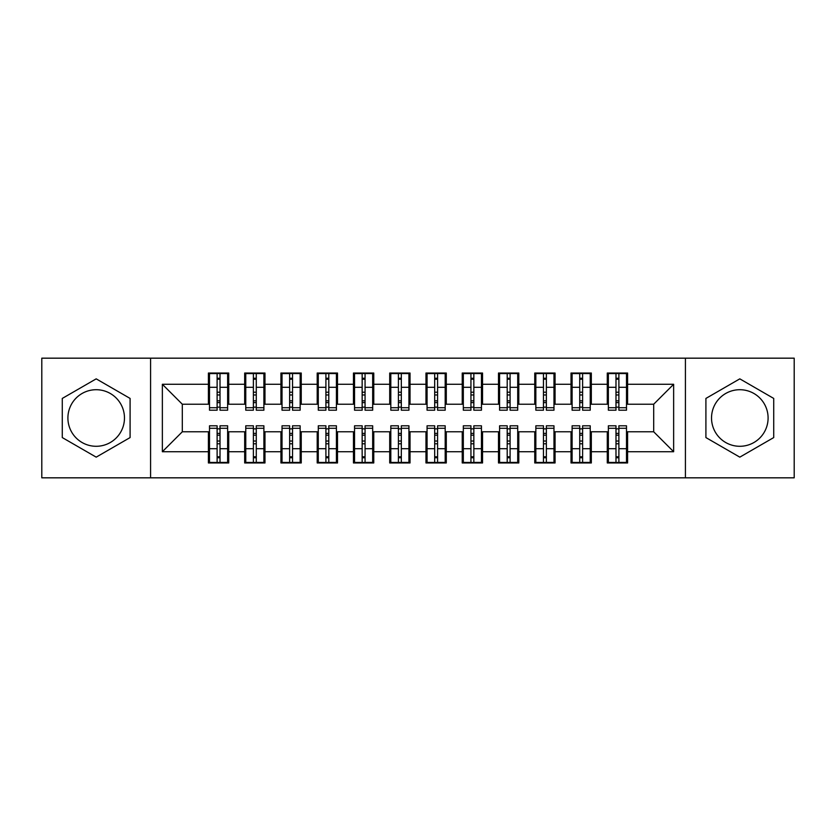 <?xml version="1.0" encoding="UTF-8"?>
<svg xmlns="http://www.w3.org/2000/svg" width="836" height="836" viewBox="0 0 836 836"><rect width="100%" height="100%" fill="white"/><g stroke="black" fill="none" stroke-linecap="round" stroke-linejoin="round"><path stroke-width="1.25" d="M739.808 389.712A28.288 28.288 0 0 0 711.53 418A28.288 28.288 0 0 0 739.808 446.288A28.288 28.288 0 0 0 768.096 418A28.288 28.288 0 0 0 739.808 389.712M96.192 446.288A28.288 28.288 0 0 1 67.904 418A28.288 28.288 0 0 1 96.192 389.712A28.288 28.288 0 0 1 124.47 418A28.288 28.288 0 0 1 96.192 446.288M685.415 477.826L794.2 477.826L794.2 358.174L685.415 358.174L685.415 477.826L150.584 477.826L150.584 358.174L41.8 358.174L41.8 477.826L150.584 477.826M615.986 394.979L618.88 394.979L615.986 394.979M618.88 441.021L615.986 441.021L618.88 441.021M579.724 394.979L582.619 394.979L579.724 394.979M582.619 441.021L579.724 441.021L582.619 441.021M543.463 394.979L546.357 394.979L543.463 394.979M546.357 441.021L543.463 441.021L546.357 441.021M507.201 394.979L510.096 394.979L507.201 394.979M510.096 441.021L507.201 441.021L510.096 441.021M470.94 394.979L473.845 394.979L470.94 394.979M473.845 441.021L470.94 441.021L473.845 441.021M434.678 394.979L437.583 394.979L434.678 394.979M437.583 441.021L434.678 441.021L437.583 441.021M398.417 394.979L401.322 394.979L398.417 394.979M401.322 441.021L398.417 441.021L401.322 441.021M362.155 394.979L365.06 394.979L362.155 394.979M365.06 441.021L362.155 441.021L365.06 441.021M325.904 394.979L328.799 394.979L325.904 394.979M328.799 441.021L325.904 441.021L328.799 441.021M289.643 394.979L292.537 394.979L289.643 394.979M292.537 441.021L289.643 441.021L292.537 441.021M253.381 394.979L256.276 394.979L253.381 394.979M256.276 441.021L253.381 441.021L256.276 441.021M685.415 358.174L150.584 358.174M209.502 404.216L182.311 404.216L162.362 384.278L162.362 451.722L208.415 451.722L208.415 462.966L228.719 462.966L228.719 451.722L244.676 451.722L244.676 462.966L264.981 462.966L264.981 451.722L280.938 451.722L280.938 462.966L301.242 462.966L301.242 451.722L317.199 451.722L317.199 462.966L337.504 462.966L337.504 451.722L353.461 451.722L353.461 462.966L373.765 462.966L373.765 451.722L389.712 451.722L389.712 462.966L410.027 462.966L410.027 451.722L425.973 451.722L425.973 462.966L446.288 462.966L446.288 451.722L462.235 451.722L462.235 462.966L482.539 462.966L482.539 451.722L498.496 451.722L498.496 462.966L518.801 462.966L518.801 451.722L534.758 451.722L534.758 462.966L555.062 462.966L555.062 451.722L571.019 451.722L571.019 462.966L591.324 462.966L591.324 451.722L607.281 451.722L607.281 462.966L627.585 462.966L627.585 431.784L653.689 431.784L653.689 404.216L626.498 404.216M162.362 384.278L208.415 384.278L208.415 404.216M653.689 404.216L673.638 384.278L627.585 384.278L627.585 373.034L607.281 373.034L607.281 384.278L591.324 384.278L591.324 373.034L571.019 373.034L571.019 384.278L555.062 384.278L555.062 373.034L534.758 373.034L534.758 384.278L518.801 384.278L518.801 373.034L498.496 373.034L498.496 384.278L482.539 384.278L482.539 373.034L462.235 373.034L462.235 384.278L446.288 384.278L446.288 373.034L425.973 373.034L425.973 384.278L410.027 384.278L410.027 373.034L389.712 373.034L389.712 384.278L373.765 384.278L373.765 373.034L353.461 373.034L353.461 384.278L337.504 384.278L337.504 373.034L317.199 373.034L317.199 384.278L301.242 384.278L301.242 373.034L280.938 373.034L280.938 384.278L264.981 384.278L264.981 373.034L244.676 373.034L244.676 384.278L228.719 384.278L228.719 373.034L208.415 373.034L208.415 384.278M673.638 384.278L673.638 451.722L627.585 451.722M591.324 451.722L591.324 431.784L608.368 431.784M607.281 451.722L607.281 431.784M627.585 384.278L627.585 404.216M555.062 451.722L555.062 431.784L572.106 431.784M571.019 451.722L571.019 431.784M607.281 384.278L607.281 404.216L590.237 404.216M591.324 384.278L591.324 404.216M518.801 451.722L518.801 431.784L535.845 431.784M534.758 451.722L534.758 431.784M571.019 384.278L571.019 404.216L553.975 404.216M555.062 384.278L555.062 404.216M482.539 451.722L482.539 431.784L499.583 431.784M498.496 451.722L498.496 431.784M534.758 384.278L534.758 404.216L517.714 404.216M518.801 384.278L518.801 404.216M446.288 451.722L446.288 431.784L463.322 431.784M462.235 451.722L462.235 431.784M498.496 384.278L498.496 404.216L481.452 404.216M482.539 384.278L482.539 404.216M410.027 451.722L410.027 431.784L427.06 431.784M425.973 451.722L425.973 431.784M462.235 384.278L462.235 404.216L445.191 404.216M446.288 384.278L446.288 404.216M373.765 451.722L373.765 431.784L390.809 431.784M389.712 451.722L389.712 431.784M425.973 384.278L425.973 404.216L408.94 404.216M410.027 384.278L410.027 404.216M337.504 451.722L337.504 431.784L354.548 431.784M353.461 451.722L353.461 431.784M389.712 384.278L389.712 404.216L372.678 404.216M373.765 384.278L373.765 404.216M301.242 451.722L301.242 431.784L318.286 431.784M317.199 451.722L317.199 431.784M353.461 384.278L353.461 404.216L336.417 404.216M337.504 384.278L337.504 404.216M264.981 451.722L264.981 431.784L282.025 431.784M280.938 451.722L280.938 431.784M317.199 384.278L317.199 404.216L300.155 404.216M301.242 384.278L301.242 404.216M228.719 451.722L228.719 431.784L245.763 431.784M244.676 451.722L244.676 431.784M280.938 384.278L280.938 404.216L263.894 404.216M264.981 384.278L264.981 404.216M217.12 394.979L220.014 394.979L217.12 394.979M220.014 441.021L217.12 441.021L220.014 441.021M162.362 451.722L182.311 431.784L209.502 431.784M208.415 451.722L208.415 431.784M244.676 384.278L244.676 404.216L227.632 404.216M228.719 384.278L228.719 404.216M130.092 398.427L96.192 378.854L62.282 398.427L62.282 437.573L96.192 457.146L130.092 437.573L130.092 398.427M705.908 398.427L705.908 437.573L739.808 457.146L773.718 437.573L773.718 398.427L739.808 378.854L705.908 398.427M182.311 404.216L182.311 431.784M608.368 404.216L607.281 404.216M572.106 404.216L571.019 404.216M535.845 404.216L534.758 404.216M499.583 404.216L498.496 404.216M463.322 404.216L462.235 404.216M427.06 404.216L425.973 404.216M390.809 404.216L389.712 404.216M354.548 404.216L353.461 404.216M318.286 404.216L317.199 404.216M282.025 404.216L280.938 404.216M245.763 404.216L244.676 404.216M227.632 431.784L228.719 431.784M263.894 431.784L264.981 431.784M300.155 431.784L301.242 431.784M336.417 431.784L337.504 431.784M372.678 431.784L373.765 431.784M408.94 431.784L410.027 431.784M445.191 431.784L446.288 431.784M481.452 431.784L482.539 431.784M517.714 431.784L518.801 431.784M553.975 431.784L555.062 431.784M590.237 431.784L591.324 431.784M626.498 431.784L627.585 431.784M673.638 451.722L653.689 431.784M209.502 373.399L227.632 373.399L209.502 373.399L209.502 410.204L217.12 410.204L217.12 373.535L227.632 373.587L227.632 410.204L220.014 410.204L220.014 373.587M217.12 378.248L220.014 378.248M217.12 407.153L220.014 407.153M220.014 402.607L217.12 402.607M217.12 400.82L220.014 400.82M228.719 390.266L227.632 390.266M228.719 394.979L227.632 394.979M209.502 390.266L208.415 390.266M209.502 394.979L208.415 394.979M227.632 462.601L209.502 462.601L227.632 462.601L227.632 425.796L220.014 425.796L220.014 462.465L209.502 462.412L209.502 425.796L217.12 425.796L217.12 462.412M220.014 457.752L217.12 457.752M220.014 428.847L217.12 428.847M217.12 433.393L220.014 433.393M220.014 435.18L217.12 435.18M208.415 445.734L209.502 445.734M208.415 441.021L209.502 441.021M227.632 445.734L228.719 445.734M227.632 441.021L228.719 441.021M245.763 373.399L263.894 373.399L245.763 373.399L245.763 410.204L253.381 410.204L253.381 373.535L263.894 373.587L263.894 410.204L256.276 410.204L256.276 373.587M253.381 378.248L256.276 378.248M253.381 407.153L256.276 407.153M256.276 402.607L253.381 402.607M253.381 400.82L256.276 400.82M264.981 390.266L263.894 390.266M264.981 394.979L263.894 394.979M245.763 390.266L244.676 390.266M245.763 394.979L244.676 394.979M282.025 373.399L300.155 373.399L282.025 373.399L282.025 410.204L289.643 410.204L289.643 373.535L300.155 373.587L300.155 410.204L292.537 410.204L292.537 373.587M289.643 378.248L292.537 378.248M289.643 407.153L292.537 407.153M292.537 402.607L289.643 402.607M289.643 400.82L292.537 400.82M301.242 390.266L300.155 390.266M301.242 394.979L300.155 394.979M282.025 390.266L280.938 390.266M282.025 394.979L280.938 394.979M318.286 373.399L336.417 373.399L318.286 373.399L318.286 410.204L325.904 410.204L325.904 373.535L336.417 373.587L336.417 410.204L328.799 410.204L328.799 373.587M325.904 378.248L328.799 378.248M325.904 407.153L328.799 407.153M328.799 402.607L325.904 402.607M325.904 400.82L328.799 400.82M337.504 390.266L336.417 390.266M337.504 394.979L336.417 394.979M318.286 390.266L317.199 390.266M318.286 394.979L317.199 394.979M354.548 373.399L372.678 373.399L354.548 373.399L354.548 410.204L362.155 410.204L362.155 373.535L372.678 373.587L372.678 410.204L365.06 410.204L365.06 373.587M362.155 378.248L365.06 378.248M362.155 407.153L365.06 407.153M365.06 402.607L362.155 402.607M362.155 400.82L365.06 400.82M373.765 390.266L372.678 390.266M373.765 394.979L372.678 394.979M354.548 390.266L353.461 390.266M354.548 394.979L353.461 394.979M263.894 462.601L245.763 462.601L263.894 462.601L263.894 425.796L256.276 425.796L256.276 462.465L245.763 462.412L245.763 425.796L253.381 425.796L253.381 462.412M256.276 457.752L253.381 457.752M256.276 428.847L253.381 428.847M253.381 433.393L256.276 433.393M256.276 435.18L253.381 435.18M244.676 445.734L245.763 445.734M244.676 441.021L245.763 441.021M263.894 445.734L264.981 445.734M263.894 441.021L264.981 441.021M300.155 462.601L282.025 462.601L300.155 462.601L300.155 425.796L292.537 425.796L292.537 462.465L282.025 462.412L282.025 425.796L289.643 425.796L289.643 462.412M292.537 457.752L289.643 457.752M292.537 428.847L289.643 428.847M289.643 433.393L292.537 433.393M292.537 435.18L289.643 435.18M280.938 445.734L282.025 445.734M280.938 441.021L282.025 441.021M300.155 445.734L301.242 445.734M300.155 441.021L301.242 441.021M336.417 462.601L318.286 462.601L336.417 462.601L336.417 425.796L328.799 425.796L328.799 462.465L318.286 462.412L318.286 425.796L325.904 425.796L325.904 462.412M328.799 457.752L325.904 457.752M328.799 428.847L325.904 428.847M325.904 433.393L328.799 433.393M328.799 435.18L325.904 435.18M317.199 445.734L318.286 445.734M317.199 441.021L318.286 441.021M336.417 445.734L337.504 445.734M336.417 441.021L337.504 441.021M372.678 462.601L354.548 462.601L372.678 462.601L372.678 425.796L365.06 425.796L365.06 462.465L354.548 462.412L354.548 425.796L362.155 425.796L362.155 462.412M365.06 457.752L362.155 457.752M365.06 428.847L362.155 428.847M362.155 433.393L365.06 433.393M365.06 435.18L362.155 435.18M353.461 445.734L354.548 445.734M353.461 441.021L354.548 441.021M372.678 445.734L373.765 445.734M372.678 441.021L373.765 441.021M390.809 373.399L408.94 373.399L390.809 373.399L390.809 410.204L398.417 410.204L398.417 373.535L408.94 373.587L408.94 410.204L401.322 410.204L401.322 373.587M398.417 378.248L401.322 378.248M398.417 407.153L401.322 407.153M401.322 402.607L398.417 402.607M398.417 400.82L401.322 400.82M410.027 390.266L408.94 390.266M410.027 394.979L408.94 394.979M390.809 390.266L389.712 390.266M390.809 394.979L389.712 394.979M408.94 462.601L390.809 462.601L408.94 462.601L408.94 425.796L401.322 425.796L401.322 462.465L390.809 462.412L390.809 425.796L398.417 425.796L398.417 462.412M401.322 457.752L398.417 457.752M401.322 428.847L398.417 428.847M398.417 433.393L401.322 433.393M401.322 435.18L398.417 435.18M389.712 445.734L390.809 445.734M389.712 441.021L390.809 441.021M408.94 445.734L410.027 445.734M408.94 441.021L410.027 441.021M427.06 373.399L445.191 373.399L427.06 373.399L427.06 410.204L434.678 410.204L434.678 373.535L445.191 373.587L445.191 410.204L437.583 410.204L437.583 373.587M434.678 378.248L437.583 378.248M434.678 407.153L437.583 407.153M437.583 402.607L434.678 402.607M434.678 400.82L437.583 400.82M446.288 390.266L445.191 390.266M446.288 394.979L445.191 394.979M427.06 390.266L425.973 390.266M427.06 394.979L425.973 394.979M445.191 462.601L427.06 462.601L445.191 462.601L445.191 425.796L437.583 425.796L437.583 462.465L427.06 462.412L427.06 425.796L434.678 425.796L434.678 462.412M437.583 457.752L434.678 457.752M437.583 428.847L434.678 428.847M434.678 433.393L437.583 433.393M437.583 435.18L434.678 435.18M425.973 445.734L427.06 445.734M425.973 441.021L427.06 441.021M445.191 445.734L446.288 445.734M445.191 441.021L446.288 441.021M463.322 373.399L481.452 373.399L463.322 373.399L463.322 410.204L470.94 410.204L470.94 373.535L481.452 373.587L481.452 410.204L473.845 410.204L473.845 373.587M470.94 378.248L473.845 378.248M470.94 407.153L473.845 407.153M473.845 402.607L470.94 402.607M470.94 400.82L473.845 400.82M482.539 390.266L481.452 390.266M482.539 394.979L481.452 394.979M463.322 390.266L462.235 390.266M463.322 394.979L462.235 394.979M481.452 462.601L463.322 462.601L481.452 462.601L481.452 425.796L473.845 425.796L473.845 462.465L463.322 462.412L463.322 425.796L470.94 425.796L470.94 462.412M473.845 457.752L470.94 457.752M473.845 428.847L470.94 428.847M470.94 433.393L473.845 433.393M473.845 435.18L470.94 435.18M462.235 445.734L463.322 445.734M462.235 441.021L463.322 441.021M481.452 445.734L482.539 445.734M481.452 441.021L482.539 441.021M499.583 373.399L517.714 373.399L499.583 373.399L499.583 410.204L507.201 410.204L507.201 373.535L517.714 373.587L517.714 410.204L510.096 410.204L510.096 373.587M507.201 378.248L510.096 378.248M507.201 407.153L510.096 407.153M510.096 402.607L507.201 402.607M507.201 400.82L510.096 400.82M518.801 390.266L517.714 390.266M518.801 394.979L517.714 394.979M499.583 390.266L498.496 390.266M499.583 394.979L498.496 394.979M517.714 462.601L499.583 462.601L517.714 462.601L517.714 425.796L510.096 425.796L510.096 462.465L499.583 462.412L499.583 425.796L507.201 425.796L507.201 462.412M510.096 457.752L507.201 457.752M510.096 428.847L507.201 428.847M507.201 433.393L510.096 433.393M510.096 435.18L507.201 435.18M498.496 445.734L499.583 445.734M498.496 441.021L499.583 441.021M517.714 445.734L518.801 445.734M517.714 441.021L518.801 441.021M535.845 373.399L553.975 373.399L535.845 373.399L535.845 410.204L543.463 410.204L543.463 373.535L553.975 373.587L553.975 410.204L546.357 410.204L546.357 373.587M543.463 378.248L546.357 378.248M543.463 407.153L546.357 407.153M546.357 402.607L543.463 402.607M543.463 400.82L546.357 400.82M555.062 390.266L553.975 390.266M555.062 394.979L553.975 394.979M535.845 390.266L534.758 390.266M535.845 394.979L534.758 394.979M553.975 462.601L535.845 462.601L553.975 462.601L553.975 425.796L546.357 425.796L546.357 462.465L535.845 462.412L535.845 425.796L543.463 425.796L543.463 462.412M546.357 457.752L543.463 457.752M546.357 428.847L543.463 428.847M543.463 433.393L546.357 433.393M546.357 435.18L543.463 435.18M534.758 445.734L535.845 445.734M534.758 441.021L535.845 441.021M553.975 445.734L555.062 445.734M553.975 441.021L555.062 441.021M572.106 373.399L590.237 373.399L572.106 373.399L572.106 410.204L579.724 410.204L579.724 373.535L590.237 373.587L590.237 410.204L582.619 410.204L582.619 373.587M579.724 378.248L582.619 378.248M579.724 407.153L582.619 407.153M582.619 402.607L579.724 402.607M579.724 400.82L582.619 400.82M591.324 390.266L590.237 390.266M591.324 394.979L590.237 394.979M572.106 390.266L571.019 390.266M572.106 394.979L571.019 394.979M590.237 462.601L572.106 462.601L590.237 462.601L590.237 425.796L582.619 425.796L582.619 462.465L572.106 462.412L572.106 425.796L579.724 425.796L579.724 462.412M582.619 457.752L579.724 457.752M582.619 428.847L579.724 428.847M579.724 433.393L582.619 433.393M582.619 435.18L579.724 435.18M571.019 445.734L572.106 445.734M571.019 441.021L572.106 441.021M590.237 445.734L591.324 445.734M590.237 441.021L591.324 441.021M608.368 373.399L626.498 373.399L608.368 373.399L608.368 410.204L615.986 410.204L615.986 373.535L626.498 373.587L626.498 410.204L618.88 410.204L618.88 373.587M615.986 378.248L618.88 378.248M615.986 407.153L618.88 407.153M618.88 402.607L615.986 402.607M615.986 400.82L618.88 400.82M627.585 390.266L626.498 390.266M627.585 394.979L626.498 394.979M608.368 390.266L607.281 390.266M608.368 394.979L607.281 394.979M626.498 462.601L608.368 462.601L626.498 462.601L626.498 425.796L618.88 425.796L618.88 462.465L608.368 462.412L608.368 425.796L615.986 425.796L615.986 462.412M618.88 457.752L615.986 457.752M618.88 428.847L615.986 428.847M615.986 433.393L618.88 433.393M618.88 435.18L615.986 435.18M607.281 445.734L608.368 445.734M607.281 441.021L608.368 441.021M626.498 445.734L627.585 445.734M626.498 441.021L627.585 441.021M209.502 373.587L217.12 373.587M220.014 407.717L227.632 407.717M220.014 387.298L227.632 387.298M209.502 407.717L217.12 407.717M209.502 387.298L217.12 387.298M217.12 392.209L220.014 392.209M217.12 379.21L220.014 379.21M227.632 462.412L220.014 462.412M217.12 428.283L209.502 428.283M217.12 448.702L209.502 448.702M227.632 428.283L220.014 428.283M227.632 448.702L220.014 448.702M220.014 443.791L217.12 443.791M220.014 456.79L217.12 456.79M245.763 373.587L253.381 373.587M256.276 407.717L263.894 407.717M256.276 387.298L263.894 387.298M245.763 407.717L253.381 407.717M245.763 387.298L253.381 387.298M253.381 392.209L256.276 392.209M253.381 379.21L256.276 379.21M282.025 373.587L289.643 373.587M292.537 407.717L300.155 407.717M292.537 387.298L300.155 387.298M282.025 407.717L289.643 407.717M282.025 387.298L289.643 387.298M289.643 392.209L292.537 392.209M289.643 379.21L292.537 379.21M318.286 373.587L325.904 373.587M328.799 407.717L336.417 407.717M328.799 387.298L336.417 387.298M318.286 407.717L325.904 407.717M318.286 387.298L325.904 387.298M325.904 392.209L328.799 392.209M325.904 379.21L328.799 379.21M354.548 373.587L362.155 373.587M365.06 407.717L372.678 407.717M365.06 387.298L372.678 387.298M354.548 407.717L362.155 407.717M354.548 387.298L362.155 387.298M362.155 392.209L365.06 392.209M362.155 379.21L365.06 379.21M263.894 462.412L256.276 462.412M253.381 428.283L245.763 428.283M253.381 448.702L245.763 448.702M263.894 428.283L256.276 428.283M263.894 448.702L256.276 448.702M256.276 443.791L253.381 443.791M256.276 456.79L253.381 456.79M300.155 462.412L292.537 462.412M289.643 428.283L282.025 428.283M289.643 448.702L282.025 448.702M300.155 428.283L292.537 428.283M300.155 448.702L292.537 448.702M292.537 443.791L289.643 443.791M292.537 456.79L289.643 456.79M336.417 462.412L328.799 462.412M325.904 428.283L318.286 428.283M325.904 448.702L318.286 448.702M336.417 428.283L328.799 428.283M336.417 448.702L328.799 448.702M328.799 443.791L325.904 443.791M328.799 456.79L325.904 456.79M372.678 462.412L365.06 462.412M362.155 428.283L354.548 428.283M362.155 448.702L354.548 448.702M372.678 428.283L365.06 428.283M372.678 448.702L365.06 448.702M365.06 443.791L362.155 443.791M365.06 456.79L362.155 456.79M390.809 373.587L398.417 373.587M401.322 407.717L408.94 407.717M401.322 387.298L408.94 387.298M390.809 407.717L398.417 407.717M390.809 387.298L398.417 387.298M398.417 392.209L401.322 392.209M398.417 379.21L401.322 379.21M408.94 462.412L401.322 462.412M398.417 428.283L390.809 428.283M398.417 448.702L390.809 448.702M408.94 428.283L401.322 428.283M408.94 448.702L401.322 448.702M401.322 443.791L398.417 443.791M401.322 456.79L398.417 456.79M427.06 373.587L434.678 373.587M437.583 407.717L445.191 407.717M437.583 387.298L445.191 387.298M427.06 407.717L434.678 407.717M427.06 387.298L434.678 387.298M434.678 392.209L437.583 392.209M434.678 379.21L437.583 379.21M445.191 462.412L437.583 462.412M434.678 428.283L427.06 428.283M434.678 448.702L427.06 448.702M445.191 428.283L437.583 428.283M445.191 448.702L437.583 448.702M437.583 443.791L434.678 443.791M437.583 456.79L434.678 456.79M463.322 373.587L470.94 373.587M473.845 407.717L481.452 407.717M473.845 387.298L481.452 387.298M463.322 407.717L470.94 407.717M463.322 387.298L470.94 387.298M470.94 392.209L473.845 392.209M470.94 379.21L473.845 379.21M481.452 462.412L473.845 462.412M470.94 428.283L463.322 428.283M470.94 448.702L463.322 448.702M481.452 428.283L473.845 428.283M481.452 448.702L473.845 448.702M473.845 443.791L470.94 443.791M473.845 456.79L470.94 456.79M499.583 373.587L507.201 373.587M510.096 407.717L517.714 407.717M510.096 387.298L517.714 387.298M499.583 407.717L507.201 407.717M499.583 387.298L507.201 387.298M507.201 392.209L510.096 392.209M507.201 379.21L510.096 379.21M517.714 462.412L510.096 462.412M507.201 428.283L499.583 428.283M507.201 448.702L499.583 448.702M517.714 428.283L510.096 428.283M517.714 448.702L510.096 448.702M510.096 443.791L507.201 443.791M510.096 456.79L507.201 456.79M535.845 373.587L543.463 373.587M546.357 407.717L553.975 407.717M546.357 387.298L553.975 387.298M535.845 407.717L543.463 407.717M535.845 387.298L543.463 387.298M543.463 392.209L546.357 392.209M543.463 379.21L546.357 379.21M553.975 462.412L546.357 462.412M543.463 428.283L535.845 428.283M543.463 448.702L535.845 448.702M553.975 428.283L546.357 428.283M553.975 448.702L546.357 448.702M546.357 443.791L543.463 443.791M546.357 456.79L543.463 456.79M572.106 373.587L579.724 373.587M582.619 407.717L590.237 407.717M582.619 387.298L590.237 387.298M572.106 407.717L579.724 407.717M572.106 387.298L579.724 387.298M579.724 392.209L582.619 392.209M579.724 379.21L582.619 379.21M590.237 462.412L582.619 462.412M579.724 428.283L572.106 428.283M579.724 448.702L572.106 448.702M590.237 428.283L582.619 428.283M590.237 448.702L582.619 448.702M582.619 443.791L579.724 443.791M582.619 456.79L579.724 456.79M608.368 373.587L615.986 373.587M618.88 407.717L626.498 407.717M618.88 387.298L626.498 387.298M608.368 407.717L615.986 407.717M608.368 387.298L615.986 387.298M615.986 392.209L618.88 392.209M615.986 379.21L618.88 379.21M626.498 462.412L618.88 462.412M615.986 428.283L608.368 428.283M615.986 448.702L608.368 448.702M626.498 428.283L618.88 428.283M626.498 448.702L618.88 448.702M618.88 443.791L615.986 443.791M618.88 456.79L615.986 456.79"/></g></svg>
